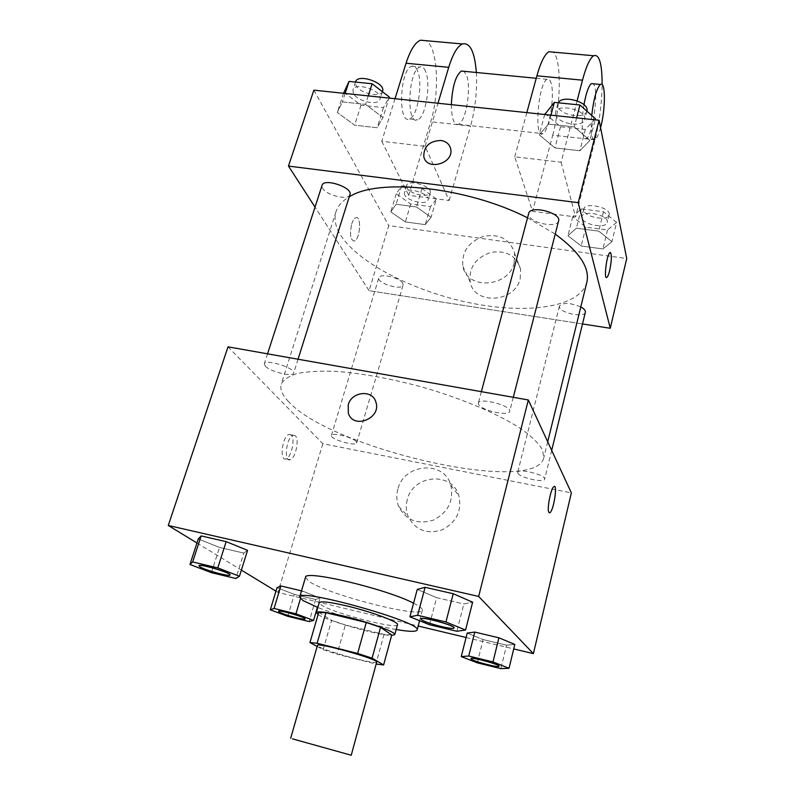 <?xml version="1.0" encoding="UTF-8"?>
<svg xmlns="http://www.w3.org/2000/svg" width="795" height="795" viewBox="0 0 795 795"><rect width="100%" height="100%" fill="white"/><g stroke="black" fill="none" stroke-linecap="round" stroke-linejoin="round"><path stroke-width="0.6" stroke-dasharray="3.98 2.98" d="M376.691 662.106C377.178 665.097 327.838 651.96 318.984 646.782L317.453 645.451M391.746 635.006L384.015 634.41L345.358 624.979L337.07 654.215L376.164 664.054M317.165 646.464L323.168 649.714L337.07 654.215M318.745 612.359L331.604 620.348L323.168 649.714M345.358 624.979L331.604 620.348M318.109 614.575C327.341 621.004 379.086 635.662 391.637 635.414M397.46 624.691C397.609 629.928 332.847 613.074 321.21 604.925L319.222 602.699M384.015 634.41L375.926 664.014M396.158 629.501C374.018 625.695 338.71 615.767 317.831 607.479M413.569 603.196C419.79 606.337 422.731 608.672 422.374 610.192C421.946 618.888 326.626 594.372 308.659 581.165L305.509 577.339M429.499 624.731L436.614 597.681L417.266 589.423L436.614 597.681L463.843 603.981L472.628 602.183L463.843 603.981L456.857 631.26M477.308 662.841L483.102 639.577L467.212 633.068L483.102 639.577L506.554 645.182L514.802 644.417L506.554 645.182L500.86 668.625M196.961 542.985L241.382 570.094M275.945 591.182L277.922 592.384L418.17 626.013M466.089 637.501L513.709 648.919M211.43 572.668L219.5 547.437L198.273 538.96L219.5 547.437L243.797 553.062L247.573 550.319L243.797 553.062L235.817 578.492M287.81 616.324L294.339 594.412L277.008 587.694L294.339 594.412L315.615 599.5L320.107 597.969L301.504 590.854L302.676 591.132L300.45 598.655M288.635 401.694C282.255 395.095 279.78 389.262 281.231 384.174C283.596 379.603 289.052 376.015 297.588 373.402C307.884 371.464 320.852 370.798 336.504 371.424C362.252 373.411 390.772 378.619 422.056 387.036C462.74 398.732 499.767 414.622 522.136 429.558C532.103 436.882 538.921 443.65 542.587 449.841L543.74 457.96C534.647 495.772 330.978 448.847 288.635 401.694M228.016 346.839L322.849 443.709L571.367 492.89M517.883 473.194L517.714 472.339C518.042 467.917 546.404 475.102 544.664 479.176C544.366 483.151 519.831 477.646 517.883 473.194M478.6 404.516L478.332 403.125C479.017 397.112 512.01 405.748 509.684 411.333C509.098 416.62 481.333 410.488 478.6 404.516M265.232 366.048L264.308 363.842C265.192 358.505 296.088 368.274 293.673 373.103C293.057 377.387 269.972 371.643 265.232 366.048M356.24 441.563C352.94 437.3 331.664 432.053 331.406 435.431C329.706 439.108 356.19 446.879 356.756 442.875L356.24 441.563M322.849 443.709L277.922 592.384M407.279 499.687C405.748 505.431 406.007 510.986 408.064 516.372C415.099 529.967 426.378 534.508 441.881 529.987C456.35 522.454 462.024 511.066 458.894 495.822C452.365 471.216 413.003 474.416 407.279 499.687M291.199 434.964L289.012 434.418C282.285 435.869 279.174 461.577 286.031 458.864C291.358 457.791 295.531 438.452 291.199 434.964M295.342 435.789L293.176 435.243C286.498 436.703 283.368 462.432 290.175 459.709C295.472 458.626 299.645 439.267 295.342 435.789M549.385 512.864L548.868 512.397C546.731 509.466 550.836 488.259 553.837 486.659L554.433 486.47M397.848 489.223C396.248 495.106 396.506 500.8 398.593 506.306C405.778 520.228 417.335 524.859 433.255 520.188C448.122 512.447 453.975 500.761 450.805 485.149C444.166 459.957 403.781 463.336 397.848 489.223M586.849 282.245C580.181 307.168 528.158 314.462 472.2 303.312C416.163 292.252 359.38 264.029 340.856 235.499C335.44 226.992 333.821 219.072 335.987 211.728C337.815 205.935 342.238 200.986 349.234 196.862M527.532 217.82L555.228 234.078M402.757 283.288C400.044 277.654 379.523 272.953 378.808 277.793C376.591 283.239 401.982 290.861 403.095 285.087L402.757 283.288M558.607 220.921C557.424 228.404 530.792 223.325 528.814 215.286L528.715 213.368M349.949 194.606C348.727 200.688 326.586 195.55 322.671 188.286L322.074 185.314M585.358 312.236C584.623 317.93 560.932 313.3 559.521 307.218L559.451 306.035C563.059 302.339 570.164 302.647 580.787 306.959M369.099 290.682L315.029 207.107L369.099 290.682L582.506 323.953L369.099 290.682L388.755 225.621L626.728 258.554M305.061 618.907C304.892 620.339 283.577 614.644 279.363 612.041L278.538 611.315M294.339 594.412L315.615 599.5L320.107 597.969L317.384 607.301M320.107 597.969L302.676 591.132M315.615 599.5L309.156 621.571M499.071 666.21C498.902 667.929 473.81 661.44 471.256 659.035L470.958 658.638M483.102 639.577L506.554 645.182M230.043 574.934C229.815 576.812 205.994 570.413 200.3 566.944L198.979 565.752M219.5 547.437L243.797 553.062M454.034 627.901C453.806 630.246 425.156 622.882 421.539 619.573L421.052 618.898M436.614 597.681L463.843 603.981M436.395 199.018L421.936 188.544L401.624 185.951L396.268 193.801L410.697 203.997L430.522 206.611L436.395 199.018L431.069 217.293L416.481 206.968L396.099 204.265L390.792 211.868L405.351 221.924L425.255 224.647L431.069 217.293L416.481 206.968L396.099 204.265L390.792 211.868L405.351 221.924L425.255 224.647L431.069 217.293M404.675 194.894L404.377 192.738C405.708 186.08 430.632 193.662 428.098 199.942C427.084 205.478 407.338 201.205 404.675 194.894M421.936 188.544L416.481 206.968M401.624 185.951L396.099 204.265M396.268 193.801L390.792 211.868M410.697 203.997L405.351 221.924M430.522 206.611L425.255 224.647M406.841 187.7L406.553 185.523C407.895 178.796 432.768 186.368 430.214 192.718C429.181 198.313 409.465 194.069 406.841 187.7M616.612 222.421L603.504 211.738L581.274 208.896L572.728 216.727L585.885 227.132L607.539 229.984L616.612 222.421L611.971 241.67L598.744 231.146L576.425 228.185L567.908 235.727L581.185 245.973L602.928 248.954L611.971 241.67L598.744 231.146L576.425 228.185L567.908 235.727L581.185 245.973L602.928 248.954L611.971 241.67M581.92 217.919L581.9 216.558C583.013 209.284 609.656 215.445 607.251 222.441C606.287 228.99 583.063 224.806 581.92 217.919M603.514 211.738L598.744 231.146M581.274 208.896L576.425 228.185M572.728 216.727L567.908 235.727M585.885 227.132L581.185 245.973M607.539 229.984L602.928 248.954M583.818 210.347L583.808 208.976C584.931 201.622 611.524 207.753 609.109 214.829C608.125 221.447 584.941 217.303 583.818 210.347M343.847 92.29L361.01 105.188L383.458 107.613L389.361 97.079M353.378 93.293L352.94 89.944C354.967 81.259 383.409 91.047 380.01 99.226C378.5 106.202 356.866 101.362 353.378 93.293M382.961 117.521L365.551 104.384L342.387 101.889L337.269 112.463L354.61 125.193L377.148 127.747L382.961 117.521L365.551 104.384L342.387 101.889L337.269 112.463L354.61 125.193L377.148 127.747L382.961 117.521L389.043 98.083M368.254 95.897L365.551 104.384M345.129 93.452L342.387 101.889M343.519 93.283L337.269 112.463M361.01 105.188L354.61 125.193M383.458 107.613L377.148 127.747M382.554 91.157C381.024 98.212 359.42 93.393 355.971 85.264L355.544 81.875M544.992 113.447L560.515 126.753L585.349 129.436L595.425 118.753M555.546 114.559L555.526 112.393C557.265 102.674 587.873 110.227 584.643 119.588C583.172 128.144 557.146 123.593 555.546 114.559M589.92 140.427L574.288 126.882L548.56 124.109L539.258 134.812L554.94 147.92L579.893 150.752L589.92 140.427L574.288 126.882L548.56 124.109L539.258 134.812L554.94 147.92L579.893 150.752L589.92 140.427L595.157 119.826M576.623 117.869L574.288 126.882M550.945 115.166L548.56 124.109M544.704 114.51L539.258 134.812M560.515 126.753L554.94 147.92M585.349 129.436L579.893 150.752M586.839 111.042C585.339 119.677 559.362 115.176 557.802 106.063L558.249 102.793M351.768 223.872C352.92 220.354 354.282 218.287 355.852 217.671C361.805 215.246 360.165 239.732 354.322 241.084C350.366 240.11 349.512 234.376 351.768 223.872C349.502 234.376 350.356 240.11 354.312 241.074C360.155 239.722 361.795 215.246 355.842 217.671C354.272 218.287 352.91 220.354 351.768 223.872M313.866 90.153L388.755 225.621M520.188 278.628L520.616 269.286C516.362 255.593 506.365 249.988 490.604 252.442C475.519 257.878 468.722 267.736 470.223 282.026C474.148 305.31 515.11 302.786 520.188 278.628M514.146 262.867C508.889 287.552 466.904 290.255 462.938 266.494C461.438 251.916 468.424 241.829 483.897 236.234C500.035 233.67 510.271 239.365 514.604 253.327L514.146 262.867M610.331 252.452L609.894 252.591C606.923 254.171 603.683 277.853 606.476 277.495M577.12 100.806L561.121 162.24L514.743 156.814L532.541 211.341L575.58 216.926L595.058 139.85C599.44 121.844 601.795 103.43 602.143 84.598M561.121 162.24L575.58 216.926M395.016 98.719L381.779 141.281L425.106 146.35L449.145 200.509L408.719 195.262L430.731 121.715C439.963 92.508 437.836 46.925 426.08 40.704M381.779 141.281L408.719 195.262M451.351 104.662C451.57 118.614 453.935 125.173 458.447 124.338C465.86 122.221 471.574 88.016 466.605 75.446L463.952 71.292M425.106 146.35L437.985 103.251M449.145 200.509L470.56 126.107L430.731 121.715M476.354 72.484C477.258 90.849 475.331 108.726 470.56 126.107M551.263 83.713C550.279 79.947 548.898 78.486 547.119 79.331C538.126 82.889 533.793 140.168 542.846 133.639C548.997 131.324 554.88 96.414 551.263 83.713M595.058 139.85L552.704 135.18L532.541 211.341M526.837 112.622L514.743 156.814M552.704 135.18C561.061 104.95 561.677 58.234 553.111 52.112M425.593 71.441C424.063 67.724 422.135 66.253 419.83 67.019C408.123 70.179 405.937 125.819 417.554 119.826C425.564 117.809 431.198 83.942 425.593 71.441M417.494 70.646C415.924 66.939 413.966 65.468 411.631 66.233C399.746 69.354 397.699 124.895 409.475 118.932C417.604 116.935 423.228 83.137 417.494 70.646M583.977 104.692C581.97 117.431 581.642 127.419 582.993 134.653C583.798 138.042 584.941 139.304 586.422 138.449C593.13 135.538 599.142 88.165 593.279 83.793M600.573 127.707C598.824 134.216 597.045 138.121 595.246 139.423C593.805 140.288 592.702 139.026 591.937 135.637C591.003 130.927 590.933 124.209 591.728 115.474M422.374 610.192L419.581 620.716M293.176 435.243L289.012 434.418M290.175 459.709L286.031 458.864M398.593 506.306L408.064 516.372M450.805 485.149L458.894 495.822M335.987 211.728L281.231 384.174M547.705 441.801L543.74 457.96M356.756 442.875L403.095 285.087M331.406 435.431L378.808 277.793M481.373 391.667L478.332 403.125M513.292 397.311L509.684 411.333M267.547 353.835L264.308 363.842M298.046 359.231L293.673 373.103M559.451 306.035L517.714 472.339M551.69 450.397L544.664 479.176M406.553 185.523L404.377 192.738M430.214 192.718L428.098 199.942M583.808 208.976L581.9 216.558M609.109 214.829L607.251 222.441M355.494 82.064L352.94 89.944M382.385 91.693L380.01 99.226M557.792 103.867L555.526 112.393M586.829 111.111L584.643 119.588M520.616 269.286L514.604 253.327M470.223 282.026L462.938 266.494M458.447 124.338L542.846 133.639M536.218 78.278L547.119 79.331M409.475 118.932L417.554 119.826M411.631 66.233L419.83 67.019M595.246 139.423L586.422 138.449"/><path stroke-width="1.19" d="M292.441 738.833L351.231 755.25L292.441 738.833M290.662 738.227L317.453 645.451C316.609 641.853 379.285 659.472 376.691 662.106L351.231 755.25M383.617 664.938L372.08 658.161L357.641 653.43L366.266 622.475L380.557 627.344L391.746 635.006L383.617 664.938L376.164 664.054M357.641 653.43L317.106 643.274L309.961 642.569L317.165 646.464M366.266 622.475L325.94 612.716L317.106 643.274M325.94 612.716L318.745 612.359L309.961 642.569M391.637 635.414L394.767 634.658C396.536 632.264 368.592 622.008 343.738 616.105C326.844 612.15 317.702 610.987 316.33 612.607L318.109 614.575M316.33 612.607L319.222 602.699C320.623 600.941 329.766 602.004 346.64 605.899C371.454 611.723 399.289 622.107 397.46 624.691L394.767 634.658M380.557 627.344L372.08 658.161M317.831 607.479L302.935 600.533L299.675 597.015C298.155 587.435 423.397 622.634 417.107 630.028C416.123 631.906 409.137 631.727 396.158 629.501M299.675 597.015L305.509 577.339C303.859 569.379 386.499 588.926 413.569 603.196M465.552 630.047L472.628 602.183L453.239 593.746L425.096 587.286L417.256 589.423L409.912 616.811L429.499 624.731L456.857 631.26L465.552 630.047L445.925 621.968L417.633 615.27L409.912 616.811M509.038 668.287L514.802 644.417L498.912 637.809L474.774 632.075L467.212 633.068L461.249 656.581L477.308 662.841L500.86 668.625L509.038 668.287L492.989 661.937L468.752 656.024L461.249 656.581M513.709 648.919L533.395 653.639L478.65 596.439L168.272 525.475L196.961 542.985M241.382 570.094L275.945 591.182M418.17 626.013L466.089 637.501M239.454 576.256L247.573 550.319L226.148 541.643L201.135 535.909L198.273 538.96L189.955 564.48L211.43 572.668L235.817 578.492L239.454 576.256L217.78 567.898L192.668 561.946L189.955 564.48M274.046 608.463L280.844 585.945L301.504 590.854L280.844 585.945L277.008 587.694L270.3 609.825L287.81 616.324L309.156 621.571L313.558 620.418L295.959 613.81L274.046 608.463L270.3 609.825M533.395 653.639L571.367 492.89L528.337 399.974L228.016 346.839L168.272 525.475M528.337 399.974L478.65 596.439M348.23 404.834C351.539 391.488 372.557 389.312 375.876 402.061C381.769 418.339 353.278 429.827 348.339 413.211L348.23 404.834M548.878 512.397C546.741 509.466 550.836 488.259 553.847 486.659C557.832 483.211 553.787 510.38 549.981 512.676L548.878 512.397M554.433 486.47C557.514 486.441 553.39 510.708 549.981 512.676L549.385 512.864M348.24 404.834C351.539 391.498 372.557 389.312 375.886 402.061C381.779 418.339 353.288 429.827 348.339 413.221L348.24 404.834M349.234 196.862C378.172 177.683 467.132 186.914 527.532 217.82M555.228 234.078C579.565 251.985 590.099 268.044 586.849 282.245L547.705 441.801M481.373 391.667L528.715 213.368C530.106 204.862 561.538 212.792 558.607 220.921L513.292 397.311M267.547 353.835L322.074 185.314C323.724 177.732 353.02 187.531 349.949 194.606L298.046 359.231M580.787 306.959C584.126 308.798 585.647 310.567 585.358 312.236L551.69 450.397M599.082 120.244L626.728 258.554L610.262 328.275L582.506 323.953L610.262 328.275L578.233 202.665L288.466 166.076L315.029 207.107L288.466 166.076L313.866 90.153L599.082 120.244L578.233 202.665L288.466 166.076M278.538 611.315L278.538 611.275C278.349 609.407 306.274 617.407 305.071 618.878L305.061 618.907M317.384 607.301L313.558 620.418M300.45 598.655L295.959 613.81M280.844 585.945L277.008 587.694M279.343 612.11L278.518 611.345C278.329 609.477 306.254 617.476 305.051 618.947C305.26 620.507 283.616 614.754 279.343 612.11M470.968 658.598L470.948 658.677C470.65 656.61 500.254 664.58 499.061 666.25C499.31 668.098 473.83 661.549 471.236 659.105L470.968 658.598C470.67 656.531 500.274 664.501 499.081 666.18L499.071 666.21M514.802 644.417L498.912 637.809L492.989 661.937M498.912 637.809L474.774 632.075L468.752 656.024M474.774 632.075L467.212 633.068M198.979 565.752L198.989 565.712C198.899 563.218 231.633 572.897 230.063 574.894L230.043 574.934M247.573 550.319L226.148 541.643L217.78 567.898M226.148 541.643L201.135 535.909L192.668 561.946M201.135 535.909L198.273 538.96M200.28 567.024L198.959 565.792C198.879 563.297 231.603 572.976 230.043 574.974C230.172 576.991 206.044 570.532 200.28 567.024M421.052 618.898L421.052 618.848C420.833 616.026 455.595 625.506 454.054 627.861L454.034 627.901M472.628 602.183L453.239 593.746L445.925 621.968M453.239 593.746L425.096 587.286L417.633 615.27M425.096 587.286L417.256 589.423M421.519 619.663L421.032 618.937C420.813 616.115 455.575 625.595 454.024 627.951C454.203 630.425 425.176 623.012 421.519 619.663M389.043 98.083L389.361 97.079L372.12 83.763L349.055 81.408L343.519 93.283M372.12 83.763L368.254 95.897M349.055 81.408L345.129 93.452M355.494 82.064L355.544 81.875C357.611 73.11 385.982 82.889 382.554 91.157L382.385 91.693M595.157 119.826L595.425 118.753L579.962 105.01L554.354 102.396L544.704 114.51M579.962 105.01L576.623 117.869M554.354 102.396L550.945 115.166M558.249 102.793C562.363 94.327 589.96 102.297 586.839 111.042L586.829 111.111M609.695 270.459C608.751 274.275 607.827 276.571 606.913 277.356C603.514 280.486 606.635 254.44 609.904 252.591C611.931 253.376 611.862 259.329 609.695 270.459M610.262 328.275L578.233 202.665M606.476 277.495L606.913 277.356C607.817 276.571 608.741 274.275 609.686 270.449C611.683 260.581 611.902 254.579 610.331 252.452M440.758 140.457C446.224 141.311 449.543 144.163 450.715 149.023C454.124 163.75 426.15 171.342 423.785 156.396C423.815 146.34 429.479 141.023 440.758 140.457C429.479 141.033 423.815 146.34 423.785 156.396C426.15 171.352 454.134 163.76 450.715 149.023C449.543 144.173 446.224 141.321 440.758 140.457M463.952 71.292L461.358 71.043C455.624 75.505 452.295 86.715 451.351 104.662M437.985 103.251L448.718 67.327C452.812 54.1 457.364 46.309 462.362 43.964C470.034 42.244 474.695 51.745 476.354 72.484M553.111 52.112L548.908 51.735C544.724 54.219 540.719 62.239 536.903 75.803L526.837 112.622M426.08 40.704L420.466 40.197C415.079 42.483 410.28 50.164 406.056 63.232L395.016 98.719M593.279 83.793L591.41 83.614C588.608 85.88 586.134 92.906 583.977 104.692M602.143 84.598C602.073 63.391 599.231 53.772 593.607 55.749C589.87 58.303 586.163 66.452 582.487 80.176L577.12 100.806M591.728 115.474C593.696 98.699 596.588 88.374 600.394 84.479C605.701 80.325 605.661 109.511 600.573 127.707M448.718 67.327L406.056 63.232M582.487 80.176L536.903 75.803M419.581 620.716L417.107 630.028M461.358 71.043L536.218 78.278M600.394 84.479L591.41 83.614M462.362 43.964L420.466 40.197M593.607 55.749L548.908 51.735"/></g></svg>
